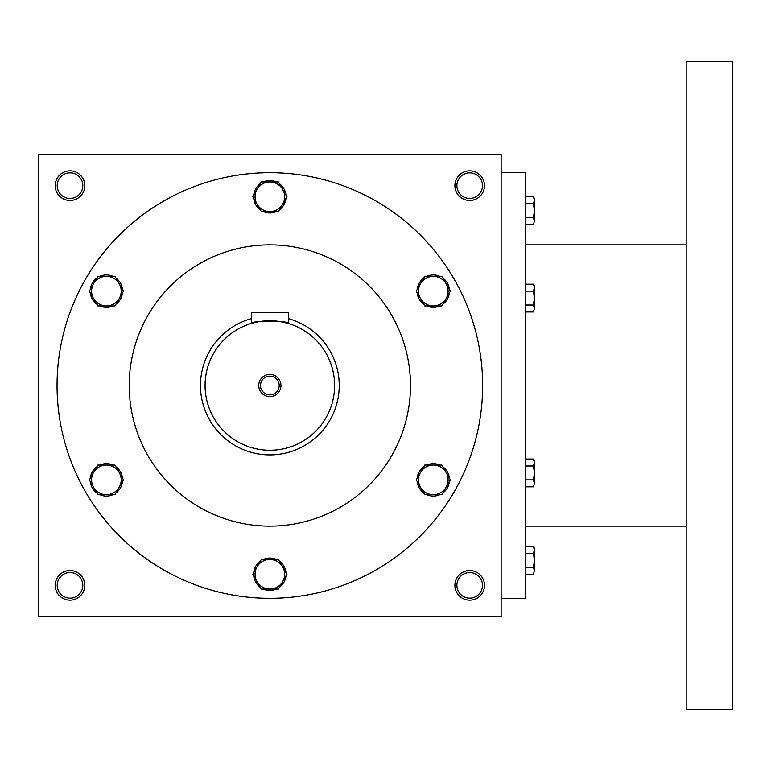 <?xml version="1.0" encoding="UTF-8"?>
<svg xmlns="http://www.w3.org/2000/svg" width="771" height="771" viewBox="0 0 771 771"><rect width="100%" height="100%" fill="white"/><g stroke="black" fill="none" stroke-linecap="round" stroke-linejoin="round"><path stroke-width="1.16" d="M82.805 585.343A12.799 12.799 0 0 0 63.608 574.26A12.799 12.799 0 0 0 63.608 596.426A12.799 12.799 0 0 0 82.805 585.343M84.81 585.343A14.803 14.803 0 0 0 62.605 572.525A14.803 14.803 0 0 0 62.605 598.161A14.803 14.803 0 0 0 84.81 585.343M484.496 185.657A14.803 14.803 0 0 0 462.292 172.839A14.803 14.803 0 0 0 462.292 198.475A14.803 14.803 0 0 0 484.496 185.657M482.492 185.657A12.799 12.799 0 0 0 463.294 174.574A12.799 12.799 0 0 0 463.294 196.74A12.799 12.799 0 0 0 482.492 185.657M84.81 185.657A14.803 14.803 0 0 0 62.605 172.839A14.803 14.803 0 0 0 62.605 198.475A14.803 14.803 0 0 0 84.81 185.657M82.805 185.657A12.799 12.799 0 0 0 63.608 174.574A12.799 12.799 0 0 0 63.608 196.74A12.799 12.799 0 0 0 82.805 185.657M501.15 616.8L38.55 616.8L38.55 154.2L501.15 154.2L501.15 616.8M484.496 585.343A14.803 14.803 0 0 0 462.292 572.525A14.803 14.803 0 0 0 462.292 598.161A14.803 14.803 0 0 0 484.496 585.343M129.22 385.5A140.63 140.63 0 0 1 340.165 263.711A140.63 140.63 0 0 1 340.165 507.289A140.63 140.63 0 0 1 129.22 385.5M57.054 385.5A212.796 212.796 0 0 1 376.248 201.212A212.796 212.796 0 0 1 376.248 569.788A212.796 212.796 0 0 1 57.054 385.5M482.492 585.343A12.799 12.799 0 0 0 463.294 574.26A12.799 12.799 0 0 0 463.294 596.426A12.799 12.799 0 0 0 482.492 585.343M501.15 172.704L525.205 172.704L525.205 598.296L501.15 598.296M686.19 61.68L686.19 709.32L732.45 709.32L732.45 61.68L686.19 61.68M533.387 217.586L534.457 210.637L533.387 203.689L534.457 200.219L533.387 196.75L534.457 198.61L534.457 221.055L533.387 217.586L525.205 217.586M533.387 224.525L534.457 221.055L533.387 224.525L525.205 224.525M533.387 196.75L525.205 196.75M533.387 203.689L525.205 203.689M533.387 305.017L534.457 298.069L533.387 291.12L534.457 287.65L533.387 284.181L534.457 286.041L534.457 308.487L533.387 305.017L525.205 305.017M533.387 311.956L534.457 308.487L533.387 311.956L525.205 311.956M533.387 284.181L525.205 284.181M533.387 291.12L525.205 291.12M533.387 479.88L534.457 472.931L533.387 465.983L534.457 462.513L533.387 459.044L534.457 460.904L534.457 483.35L533.387 479.88L525.205 479.88M533.387 486.819L534.457 483.35L533.387 486.819L525.205 486.819M533.387 459.044L525.205 459.044M533.387 465.983L525.205 465.983M533.387 567.311L534.457 560.363L533.387 553.414L534.457 549.945L533.387 546.475L534.457 548.335L534.457 570.781L533.387 567.311L525.205 567.311M533.387 574.25L534.457 570.781L533.387 574.25L525.205 574.25M533.387 546.475L525.205 546.475M533.387 553.414L525.205 553.414M278.398 181.956L286.947 196.759L282.668 204.161A14.803 14.803 0 0 0 269.85 181.956A14.803 14.803 0 0 0 257.032 204.161A14.803 14.803 0 0 0 282.668 204.161L278.398 211.562L261.302 211.562L252.753 196.759L261.302 181.956L278.398 181.956M260.309 183.681A16.191 16.191 0 0 0 253.755 195.034M276.413 181.956A16.191 16.191 0 0 0 263.287 181.956M285.945 195.034A16.191 16.191 0 0 0 279.391 183.681M279.391 209.837A16.191 16.191 0 0 0 285.945 198.484M263.287 211.562A16.191 16.191 0 0 0 276.413 211.562M253.755 198.484A16.191 16.191 0 0 0 260.309 209.837M441.85 276.326L450.399 291.13L446.12 298.531A14.803 14.803 0 0 0 433.302 276.326A14.803 14.803 0 0 0 420.484 298.531A14.803 14.803 0 0 0 446.12 298.531L441.85 305.933L424.754 305.933L416.215 291.13L424.754 276.326L441.85 276.326M423.761 278.052A16.191 16.191 0 0 0 417.207 289.404M439.865 276.326A16.191 16.191 0 0 0 426.749 276.326M449.406 289.404A16.191 16.191 0 0 0 442.843 278.052M442.843 304.208A16.191 16.191 0 0 0 449.406 292.855M426.749 305.933A16.191 16.191 0 0 0 439.865 305.933M417.207 292.855A16.191 16.191 0 0 0 423.761 304.208M441.85 465.067L450.399 479.87L446.12 487.272A14.803 14.803 0 0 0 433.302 465.067A14.803 14.803 0 0 0 420.484 487.272A14.803 14.803 0 0 0 446.12 487.272L441.85 494.674L424.754 494.674L416.215 479.87L424.754 465.067L441.85 465.067M423.761 466.792A16.191 16.191 0 0 0 417.207 478.145M439.865 465.067A16.191 16.191 0 0 0 426.749 465.067M449.406 478.145A16.191 16.191 0 0 0 442.843 466.792M442.843 492.948A16.191 16.191 0 0 0 449.406 481.596M426.749 494.674A16.191 16.191 0 0 0 439.865 494.674M417.207 481.596A16.191 16.191 0 0 0 423.761 492.948M278.398 559.438L286.947 574.241L282.668 581.642A14.803 14.803 0 0 0 269.85 559.438A14.803 14.803 0 0 0 257.032 581.642A14.803 14.803 0 0 0 282.668 581.642L278.398 589.044L261.302 589.044L252.753 574.241L261.302 559.438L278.398 559.438M260.309 561.163A16.191 16.191 0 0 0 253.755 572.516M276.413 559.438A16.191 16.191 0 0 0 263.287 559.438M285.945 572.516A16.191 16.191 0 0 0 279.391 561.163M279.391 587.319A16.191 16.191 0 0 0 285.945 575.966M263.287 589.044A16.191 16.191 0 0 0 276.413 589.044M253.755 575.966A16.191 16.191 0 0 0 260.309 587.319M114.946 465.067L123.485 479.87L119.216 487.272A14.803 14.803 0 0 0 106.398 465.067A14.803 14.803 0 0 0 93.58 487.272A14.803 14.803 0 0 0 119.216 487.272L114.946 494.674L97.85 494.674L89.301 479.87L97.85 465.067L114.946 465.067M96.857 466.792A16.191 16.191 0 0 0 90.294 478.145M112.951 465.067A16.191 16.191 0 0 0 99.835 465.067M122.493 478.145A16.191 16.191 0 0 0 115.939 466.792M115.939 492.948A16.191 16.191 0 0 0 122.493 481.596M99.835 494.674A16.191 16.191 0 0 0 112.951 494.674M90.294 481.596A16.191 16.191 0 0 0 96.857 492.948M114.946 276.326L123.485 291.13L119.216 298.531A14.803 14.803 0 0 0 106.398 276.326A14.803 14.803 0 0 0 93.58 298.531A14.803 14.803 0 0 0 119.216 298.531L114.946 305.933L97.85 305.933L89.301 291.13L97.85 276.326L114.946 276.326M96.857 278.052A16.191 16.191 0 0 0 90.294 289.404M112.951 276.326A16.191 16.191 0 0 0 99.835 276.326M122.493 289.404A16.191 16.191 0 0 0 115.939 278.052M115.939 304.208A16.191 16.191 0 0 0 122.493 292.855M99.835 305.933A16.191 16.191 0 0 0 112.951 305.933M90.294 292.855A16.191 16.191 0 0 0 96.857 304.208M279.198 385.5A9.348 9.348 0 0 0 265.176 377.405A9.348 9.348 0 0 0 265.176 393.595A9.348 9.348 0 0 0 279.198 385.5M251.346 312.409L288.354 312.409L288.354 323.435C289.51 320.495 250.218 320.485 251.346 323.435L251.346 312.409M251.346 318.625A69.39 69.39 0 0 0 276.085 454.611A69.39 69.39 0 0 0 288.354 318.625M251.346 323.435L256.762 322.076M259.548 321.565L261.822 321.237M263.065 321.093L266.217 320.842M269.85 320.736L273.464 320.832M276.808 321.112L277.878 321.237M280.21 321.565L288.354 323.435M334.614 385.5A64.764 64.764 0 0 0 237.468 329.41A64.764 64.764 0 0 0 237.468 441.59A64.764 64.764 0 0 0 334.614 385.5M280.952 385.5A11.102 11.102 0 0 0 264.299 375.882A11.102 11.102 0 0 0 264.299 395.118A11.102 11.102 0 0 0 280.952 385.5M686.19 244.87L525.205 244.87M686.19 526.13L525.205 526.13"/></g></svg>
